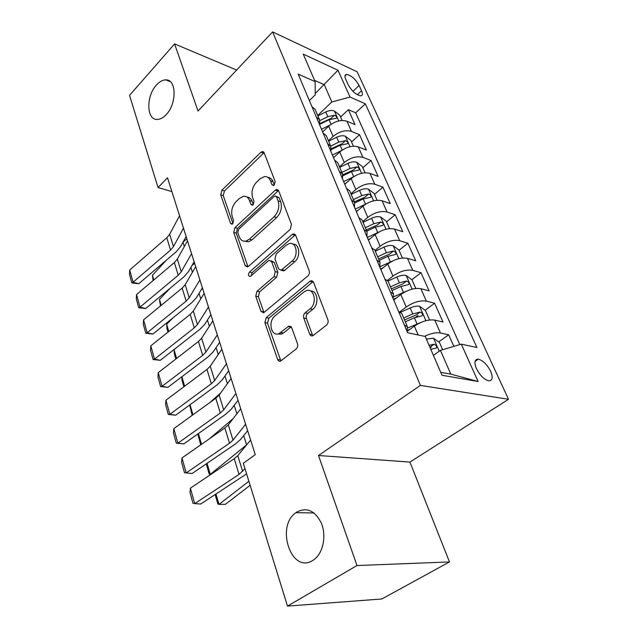 <?xml version="1.0" encoding="UTF-8"?>
<svg xmlns="http://www.w3.org/2000/svg" width="638" height="638" viewBox="0 0 638 638"><rect width="100%" height="100%" fill="white"/><g stroke="black" fill="none" stroke-linecap="round" stroke-linejoin="round"><path stroke-width="0.96" d="M274.26 185.012L275.145 181.567L264.156 152.769L262.385 151.517L260.894 152.291L221.888 190.172L220.708 194.837L230.549 223.308L231.929 224.249L232.718 223.81L233.564 220.485L232.264 216.745C230.844 211.106 232.128 206.05 236.124 201.568L239.378 198.482L243.381 196.305C246.204 195.962 248.246 197.365 249.514 200.523L250.878 204.288L252.265 205.221L253.134 204.75L253.996 201.361L252.624 197.597C251.125 191.918 252.441 186.767 256.572 182.149L259.929 178.951L264.331 176.63C267.147 176.343 269.196 177.739 270.48 180.809L271.916 184.589L273.311 185.522L274.26 185.012M296.845 512.027L295.912 512.681C275.321 526.47 291.406 574.399 312.772 560.459L315.132 558.729C323.434 551.663 326.345 535.266 321.44 523.312C315.092 510.679 306.894 506.923 296.845 512.027M156.469 84.998C145.807 96.147 146.429 120.558 157.53 119.426C160.441 119.266 163.328 117.655 166.199 114.601C176.957 103.755 176.574 79.184 165.816 79.894C162.65 79.909 159.532 81.616 156.469 84.998M490.622 371.268C487.073 364.465 482.982 360.43 478.348 359.162C474.616 359.202 473.978 362.352 476.442 368.604C479.959 375.431 484.051 379.506 488.708 380.83C492.536 380.774 493.174 377.584 490.622 371.268M309.709 334.152C310.395 335.716 311.44 336.242 312.851 335.74L326.512 325.109C328.02 323.665 328.482 321.895 327.892 319.805L313.601 282.355L310.794 280.832L309.893 281.35L266.182 317.676L264.898 322.676L277.618 359.481C278.272 361.044 279.277 361.579 280.632 361.084L296.16 348.97C297.595 347.582 298.042 345.86 297.499 343.794L291.726 327.741L288.815 326.17L279.061 333.57C271.262 337.303 267.633 321.408 274.946 315.938L303.824 292.068L306.081 290.761C314.079 287.299 317.692 303.225 310.092 308.824L305.108 312.851C303.664 314.271 303.209 315.993 303.768 318.035L309.709 334.152L312.357 334.663L312.955 335.692M318.506 455.508L356.985 565.539L287.491 606.1L381.843 598.978L449.471 561.934L409.939 462.087L508.518 399.292L420.394 385.392L318.506 455.508L409.939 462.087M236.634 70.052L174.573 43.91L198.027 110.996L272.617 31.9L420.394 385.392M174.573 43.91L129.53 95.357L158.041 187.54L171.893 191.583M287.491 606.1L243.325 463.3L255.256 454.647L167.515 177.779L158.041 187.54M290.178 229.425L291.478 224.385L278.662 190.794L276.621 189.454L275.281 190.164L234.912 227.662L233.699 232.423L245.159 265.575L247.432 267.003L248.389 266.453L290.178 229.425M295.665 235.342L309.183 270.783C309.741 272.769 309.294 274.492 307.851 275.951L263.582 312.803L260.958 311.288L255.734 296.176L257.002 291.247L273.973 276.669L275.257 271.668L271.676 261.787L269.284 260.328L268.287 260.894L250.232 276.525C248.214 276.071 247.959 274.595 249.466 272.099L292.124 234.537L293.265 233.907L295.665 235.342M453.841 346.378L448.689 334.798L438.705 341.888M430.195 347.941L431.216 347.208M424.517 336.322C430.786 333.371 436.081 332.262 440.419 332.972L434.733 320.093L442.995 322.023L434.606 303.202L425.083 310.251M415.689 317.214L418.034 315.475M399.643 311.966L406.191 307.03C413.392 302.189 420.115 300.219 426.359 301.12L420.873 288.687L429.119 290.872L421.016 272.697L411.917 279.699M387.418 280.441L392.944 276.11C399.962 271.23 406.573 269.316 412.786 270.368L407.491 258.366L415.713 260.782L407.889 243.222L399.037 250.295M375 250.447L380.144 246.26C386.987 241.331 393.502 239.473 399.675 240.67L394.563 229.074L402.761 231.714L395.193 214.735L386.572 221.872M362.767 221.633L367.783 217.406C374.458 212.446 380.87 210.644 387.011 211.976L382.066 200.771L390.233 203.61L382.92 187.181L374.514 194.375M350.948 193.777L355.829 189.518C362.352 184.526 368.66 182.771 374.769 184.23L369.984 173.392L378.119 176.415L371.037 160.521L362.847 167.762M339.504 166.821L344.273 162.531C350.637 157.522 356.849 155.808 362.918 157.387L358.285 146.899L366.395 150.097L359.537 134.706L351.45 131.404C345.421 129.721 339.296 131.388 333.076 136.412L328.434 140.735M351.546 141.995L359.537 134.706M434.733 320.093C428.465 319.295 421.678 321.305 414.365 326.114L407.076 331.473M420.873 288.687C414.636 287.722 407.961 289.676 400.831 294.533L393.742 299.964M407.491 258.366C401.286 257.25 394.715 259.148 387.768 264.044L380.87 269.539M394.563 229.074C388.398 227.822 381.931 229.664 375.152 234.601L368.429 240.143M382.066 200.771C375.941 199.383 369.569 201.169 362.958 206.138L356.403 211.736M369.984 173.392C363.891 171.877 357.615 173.624 351.163 178.616L344.775 184.254M358.285 146.899C352.24 145.273 346.059 146.971 339.751 151.988L333.522 157.666M345.74 79.335L348.141 84.655C351.857 91.146 356.044 94.863 360.701 95.82C362.599 95.548 362.878 93.858 361.547 90.748L359.13 85.484C355.398 79.016 351.211 75.324 346.562 74.407C344.743 74.678 344.472 76.321 345.74 79.335M508.518 399.292L357.136 71.783L272.617 31.9M440.738 372.353L450.803 374.123L440.427 350.39L461.29 344.153L476.929 347.487L365.335 103.819L350.047 97.056L331.824 101.952L317.708 115.462M461.29 344.153L478.109 381.516L441.998 375.264L425.235 336.473L407.602 332.717L298.161 74.096L315.108 81.6L303.233 54.11L337.973 70.236L350.047 97.056M459.799 344.592L355.669 112.814L348.396 109.696L355.039 124.609L346.968 121.244C340.955 119.513 334.862 121.172 328.706 126.204L322.629 131.914M319.726 125.056L319.502 119.689L316.36 117.097M315.627 110.565L315.084 109.289L311.942 106.666M362.918 157.387L371.037 160.521M374.769 184.23L382.92 187.181M387.011 211.976L395.193 214.735M399.675 240.67L407.889 243.222M412.786 270.368L421.016 272.697M426.359 301.12L434.606 303.202M440.419 332.972L448.689 334.798M440.427 350.39L433.393 355.342M331.824 101.952L324.279 84.695L314.59 80.396M315.236 93.523L337.973 70.236M309.366 100.573L315.244 94.839L315.108 81.6M356.985 565.539L449.471 561.934M340.596 117.017L348.396 109.696M355.669 112.814L365.335 103.819M326.76 136.787L326.233 135.551L323.091 133.007M338.268 163.902L337.749 162.698L334.615 160.242M327.653 143.789L330.795 146.301L330.939 151.557M350.174 191.95L349.672 190.778L346.546 188.425M339.336 171.407L342.47 173.815L342.534 178.959M362.496 220.987L362.009 219.847L358.891 217.606M351.434 199.981L354.561 202.286L354.529 207.31M375.256 251.053L374.793 249.96L371.683 247.839M363.955 229.568L367.073 231.761L366.946 236.65M388.486 282.211L388.04 281.167L384.945 279.173M376.93 260.232L380.033 262.306L379.809 267.043M402.203 314.526L401.781 313.529L398.694 311.671M390.384 292.029L393.471 293.966L393.136 298.536M404.348 325.013L407.419 326.815L406.964 331.202M478.109 381.516L450.803 374.123M274.3 184.972L273.04 181.655C271.971 179.031 270.281 177.619 267.952 177.428M246.93 197.022C249.299 197.142 251.013 198.57 252.082 201.305L253.278 204.599M264.116 152.681L224.44 190.953L223.26 195.611L232.958 223.555M278.535 190.507L237.488 228.372L236.275 233.125L247.759 266.206L245.159 265.575M276.573 196.879L275.122 195.938L274.204 196.424L238.652 229.297L237.799 232.647L239.194 236.674C240.574 240.191 242.839 241.666 245.997 241.084L249.418 239.162L274.045 216.8C278.367 212.127 279.723 206.84 278.112 200.946L276.573 196.879L279.141 197.692L276.19 196.281M244.721 241.244L248.581 241.77L252.01 239.856L249.418 239.162M279.141 197.692L280.68 201.752C282.299 207.637 280.951 212.909 276.629 217.566L252.01 239.856M271.062 260.782L274.284 262.441L277.865 272.306L276.581 277.299L259.626 291.829L258.358 296.742L263.988 312.604M295.402 234.816L252.074 272.721L251.141 275.919M292.084 261.101C298.991 255.694 296.415 241.14 289.062 243.62L286.159 245.239L276.246 253.924L274.962 258.916L278.567 268.813L281.087 270.281L292.084 261.101L294.692 261.779C300.953 256.899 299.621 243.604 292.986 244.155M281.51 270.105L283.695 270.927L284.652 270.384L282.036 269.738M294.692 261.779L284.652 270.384M310.531 291.016C317.66 290.306 319.407 304.509 312.724 309.39L307.747 313.402C306.296 314.821 305.849 316.544 306.407 318.577L312.357 334.663M277.418 333.993L281.709 334.065L283.439 333.02L280.792 332.526M291.207 326.808L283.439 333.02M313.17 281.573L268.821 318.202L267.537 323.187L280.872 360.956M342.12 120.494L339.847 115.319L334.304 110.964C331.84 110.111 328.993 110.438 325.771 111.937L317.876 115.861M153.088 280.568L152.434 275.273L166.51 260.041M183.018 242.185L186.87 238.835M330.069 125.032L321.504 129.259M323.195 131.38L322.541 131.707M319.997 124.203L329.112 119.697L336.33 118.229C337.183 117.233 336.537 116.244 334.408 115.263L327.82 116.682L319.917 120.598M320.156 123.453L331.122 118.365L334.408 115.263M152.434 275.273L153.798 279.962M183.489 228.181L173.472 246.595L170.545 250.064L133.103 282.203L138.749 283.727L176.152 251.811L180.554 246.627L186.137 236.531M179.541 215.724L169.684 234.266L166.789 237.759L129.705 270.01L133.103 282.203L131.843 282.921L129.482 274.404L129.705 270.01M138.749 283.727L131.843 282.921M353.396 146.214L350.908 140.535L345.31 136.181C342.821 135.376 339.942 135.727 336.665 137.242L328.626 141.189M160.449 305.953L159.452 299.429L169.963 288.416M192.07 265.368L194.638 263.35M341.497 150.568L332.398 155.002M334.304 156.948L333.403 157.387M331.465 149.475L340.118 145.249L347.383 143.733C348.3 142.697 347.654 141.676 345.461 140.663L338.778 142.138L330.707 146.094M331.489 148.614L342.088 143.749L345.461 140.663M159.452 299.429L161.175 305.363M365.048 172.786L362.32 166.566L356.666 162.227C354.17 161.462 351.251 161.845 347.917 163.368L339.727 167.339M168.025 332.095L166.973 328.458L166.662 324.256L173.002 317.836M201.361 289.508L202.637 288.591M353.404 176.893L343.651 181.591M345.812 183.337L344.632 183.911M343.108 175.689L351.482 171.646L358.795 170.067C359.776 168.998 359.138 167.938 356.873 166.901L350.095 168.432L341.872 172.404M342.901 174.732L353.42 169.971L356.873 166.901M166.662 324.256L168.767 331.505M377.09 200.252L374.115 193.458L368.405 189.127C365.893 188.417 362.934 188.824 359.537 190.363L351.195 194.359M175.833 359.019L174.381 353.994L174.078 349.799L175.514 348.388M365.861 204.032L355.278 209.065M357.743 210.596L356.227 211.314M354.872 202.9L363.221 198.92L370.582 197.286C371.635 196.169 370.997 195.076 368.668 194.008L361.794 195.595L353.412 199.598M354.377 201.871L365.127 197.054L368.668 194.008M174.078 349.799L176.59 358.436M389.547 228.651L386.301 221.242L380.535 216.936C378.007 216.274 375.016 216.721 371.555 218.276L363.046 222.287M378.812 232.104L367.297 237.472M370.12 238.756L368.214 239.641M366.802 231.139L375.359 227.112L382.768 225.421C383.901 224.257 383.263 223.125 380.862 222.024L373.884 223.683L365.343 227.702M366.284 229.903L377.225 225.047L380.862 222.024M183.88 386.756L181.997 380.264L181.766 376.835M181.902 376.731L184.645 386.181M191.567 253.661L181.224 271.796L178.233 275.233L140.033 307.117L145.727 308.529L183.88 276.86L188.385 271.74L194.143 261.795M187.5 240.829L177.324 259.1L174.365 262.561L136.54 294.573L140.033 307.117L138.725 307.731L136.301 298.967L136.54 294.573M145.727 308.529L138.725 307.731M199.885 279.923L189.215 297.755L186.144 301.144L147.163 332.757L152.897 334.049L191.831 302.651L196.448 297.595L202.39 287.818M195.699 266.692L185.187 284.676L182.157 288.089L143.574 319.845L147.163 332.757L145.807 333.259L143.311 324.24L143.574 319.845M152.897 334.049L145.807 333.259M208.466 306.998L197.437 324.495L194.295 327.836L154.508 359.138L160.29 360.31L200.013 329.224L204.75 324.24L210.891 314.638M204.144 293.36L193.298 311.025L190.188 314.39L150.807 345.852L154.508 359.138L153.096 359.529L150.52 350.246L150.807 345.852M160.29 360.31L153.096 359.529M217.319 334.926L205.922 352.064L202.693 355.358L162.068 386.317L167.89 387.354L208.459 356.602L213.315 351.69L219.655 342.295M212.861 320.858L201.648 338.18L198.458 341.489L158.256 372.632L162.068 386.317L160.601 386.58L157.953 377.026L158.256 372.632M167.89 387.354L160.601 386.58M402.434 258.039L398.902 249.984L393.08 245.694C390.544 245.096 387.505 245.574 383.98 247.137L375.311 251.173M392.266 261.173L379.961 266.756M209.758 402.626L220.676 392.944M382.975 267.864L380.615 268.949M379.195 260.336L387.92 256.285L395.369 254.53C396.581 253.318 395.951 252.146 393.471 251.013L386.389 252.736L377.688 256.779M378.589 258.892L389.738 254.004L393.471 251.013M192.174 415.354L189.685 404.971M190.028 404.715L192.955 414.788M226.45 363.748L214.671 380.503L211.353 383.733L169.86 414.317L175.721 415.202L217.159 384.826L222.136 380.009L228.691 370.822M221.849 349.225L210.261 366.172L206.991 369.434L165.936 400.209L169.86 414.317L168.328 414.445L165.601 404.596L165.936 400.209M311.846 280.736L311.105 280.911M175.721 415.202L168.328 414.445M415.777 288.464L411.941 279.723L406.063 275.449C403.511 274.914 400.441 275.433 396.844 277.004L387.984 281.079M406.246 291.279L393.893 296.694M209.288 438.872L233.101 418.64M396.358 297.962L393.455 299.286M392.019 290.545L400.919 286.478L408.416 284.66C409.708 283.4 409.078 282.187 406.526 281.015L399.34 282.801L390.456 286.869M391.325 288.902L402.69 283.974L406.526 281.015M200.723 444.853L197.836 433.968M198.41 433.569L201.528 444.295M235.885 393.51L223.691 409.835L220.293 413.001L177.89 443.171L183.792 443.912L226.131 413.942L231.243 409.213L238.022 400.265M231.131 378.509L219.145 395.05L215.788 398.256L173.839 428.632L177.89 443.171L176.295 443.163L173.48 433.019L173.839 428.632M183.792 443.912L176.295 443.163M429.589 319.957L425.442 310.507L419.501 306.264C416.941 305.793 413.823 306.36 410.162 307.939L400.441 312.333M420.793 322.485L407.857 327.924M207.055 463.324L210.261 474.377L246.707 444.79M206.241 463.874L209.2 474.082L210.907 474.377M410.306 329.096L407.403 330.404M405.305 321.839L414.389 317.756L421.917 315.866C423.297 314.55 422.675 313.29 420.043 312.078L412.746 313.944L403.687 318.027M404.508 319.965L416.104 315.005L420.043 312.078M245.63 424.262L233.006 440.124L229.52 443.219L186.168 472.933L192.118 473.508L235.398 443.992L240.646 439.367L247.656 430.674M240.717 408.759L228.316 424.86L224.871 427.994L181.997 457.932L186.168 472.933L184.51 472.774L181.607 462.311L181.997 457.932M192.118 473.508L184.51 472.774M442.644 349.728L439.43 342.407L433.425 338.188L426.359 339.065M215.971 494.019L218.994 504.419L248.884 481.275M215.142 494.57L217.861 503.964L218.994 504.419L225.445 504.291L250.128 485.303M430.754 349.233L435.913 348.204C437.389 346.833 436.767 345.525 434.047 344.273L429.047 345.286M429.868 347.184L434.047 344.273M244.976 468.643L239.043 474.425L194.71 503.629L200.707 504.028L246.595 473.882M250.622 440.021L237.783 455.636L234.242 458.698L190.403 488.158L194.71 503.629L192.987 503.318L189.988 492.52L190.403 488.158M418.161 334.966L414.365 326.114M406.191 307.03L400.831 294.533M392.944 276.11L387.768 264.044M380.144 246.26L375.152 234.601M367.783 217.406L362.958 206.138M355.829 189.518L351.163 178.616M344.273 162.531L339.751 151.988M333.076 136.412L328.706 126.204M351.45 131.404L346.968 121.244M352.974 91.322L359.13 85.484M357.32 94.735L361.547 90.748M273.04 181.655L270.48 180.809M252.943 204.91L250.878 204.288M252.082 201.305L249.514 200.523M232.631 223.89L230.549 223.308M223.26 195.611L220.708 194.837M224.44 190.953L221.888 190.172M263.438 153.192L260.894 152.291M273.957 185.259L271.916 184.589M236.275 233.125L233.699 232.423M237.488 228.372L234.912 227.662M277.841 190.993L275.281 190.164M276.629 217.566L274.045 216.8M280.68 201.752L278.112 200.946M263.59 311.822L260.958 311.288M258.358 296.742L255.734 296.176M259.626 291.829L257.002 291.247M276.581 277.299L273.973 276.669M277.865 272.306L275.257 271.668M274.284 262.441L271.676 261.787M252.074 272.721L249.466 272.099M294.716 235.27L292.124 234.537M306.407 318.577L303.768 318.035M307.747 313.402L305.108 312.851M312.724 309.39L310.092 308.824M290.784 327.095L288.145 326.576M280.281 359.912L277.618 359.481M267.537 323.187L264.898 322.676M268.821 318.202L266.182 317.676M312.516 281.988L309.893 281.35M338.754 120.941L334.448 111.076M327.82 116.682L325.771 111.937M331.09 124.29L329.112 119.697M182.986 242.225L184.334 246.507M173.472 246.595L169.684 234.266M170.545 250.064L166.789 237.759M349.991 146.7L345.453 136.293M338.778 142.138L336.665 137.242M342.191 150.082L340.118 145.249M190.898 267.402L192.429 272.29M361.594 173.305L356.809 162.331M350.095 168.432L347.917 163.368M353.667 176.718L351.482 171.646M199.04 293.336L200.771 298.855M373.597 200.803L368.549 189.231M361.794 195.595L359.537 190.363M365.494 204.2L363.221 198.92M207.43 320.053L209.368 326.241M386.006 229.241L380.679 217.04M373.884 223.683L371.555 218.276M377.712 232.583L375.359 227.112M216.075 347.598L218.244 354.497M181.224 271.796L177.324 259.1M178.233 275.233L174.365 262.561M189.215 297.755L185.187 284.676M186.144 301.144L182.157 288.089M197.437 324.495L193.298 311.025M194.295 327.836L190.188 314.39M205.922 352.064L201.648 338.18M202.693 355.358L198.458 341.489M398.838 258.669L393.223 245.797M386.389 252.736L383.98 247.137M390.36 261.939L387.92 256.285M224.999 376.005L227.399 383.661M214.671 380.503L210.261 366.172M211.353 383.733L206.991 369.434M412.132 289.142L406.207 275.552M399.34 282.801L396.844 277.004M403.439 292.34L400.919 286.478M234.202 405.313L236.857 413.775M223.691 409.835L219.145 395.05M220.293 413.001L215.788 398.256M425.905 320.707L419.652 306.368M412.746 313.944L410.162 307.939M416.997 323.825L414.389 317.756M243.7 435.579L246.611 444.853M233.006 440.124L228.316 424.86M229.52 443.219L224.871 427.994M439.223 351.235L433.577 338.292M242.631 471.402L237.783 455.636M239.043 474.425L234.242 458.698M314 512.952L295.912 512.681M475.079 361.379L478.348 359.162M319.502 119.689L315.084 109.289M330.795 146.301L326.233 135.551M342.47 173.815L337.749 162.698M354.561 202.286L349.672 190.778M367.073 231.761L362.009 219.847M380.033 262.306L374.793 249.96M393.471 293.966L388.04 281.167M407.419 326.815L401.781 313.529M344.967 75.954L346.562 74.407M170.226 81.6L165.816 79.894M263.654 151.972L262.385 151.517M278.136 189.941L276.621 189.454M248.581 241.77L245.997 241.084M283.695 270.927L281.087 270.281M295.099 234.433L293.265 233.907M281.709 334.065L279.061 333.57M291.016 326.6L288.815 326.17M312.995 281.374L310.794 280.832"/></g></svg>
